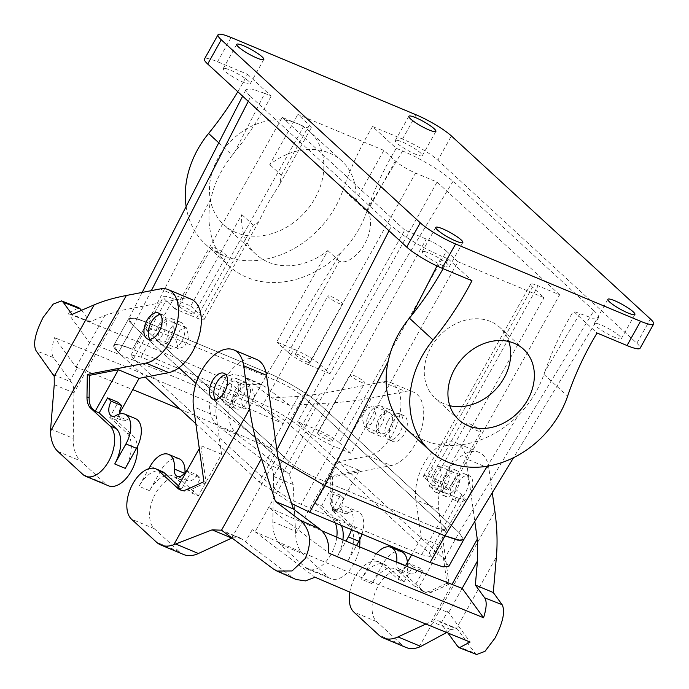 <?xml version="1.0" encoding="UTF-8"?>
<svg xmlns="http://www.w3.org/2000/svg" width="689" height="689" viewBox="0 0 689 689"><rect width="100%" height="100%" fill="white"/><g stroke="black" fill="none" stroke-linecap="round" stroke-linejoin="round"><path stroke-width="0.52" stroke-dasharray="3.44 2.58" d="M460.812 540.598L463.706 539.72L459.089 532.597L593.892 310.679L453.121 181.207L441.821 172.465C429.083 163.879 416.018 156.713 402.626 150.969L396.253 148.307L372.585 126.543L402.522 139.049A29.584 4.883 -150.8 0 1 437.851 160.21L451.407 135.957M650.416 318.998L636.86 343.251L437.851 160.21M397.286 140.315A15.494 2.558 -150.8 0 1 413.142 147.644A15.494 2.558 -150.8 0 1 422.34 155.636A15.494 2.558 -150.8 0 1 420.342 155.835A15.494 2.558 -150.8 0 1 404.486 148.505A15.494 2.558 -150.8 0 1 395.288 140.513A15.494 2.558 -150.8 0 1 397.286 140.315M237.808 91.715A281.723 228.438 132.6 0 0 247.48 74.257L217.543 61.743A29.584 4.883 29.2 0 0 204.461 59.039M247.48 74.257L271.147 96.021L264.765 93.359L234.579 152.329A281.723 228.438 -47.4 0 0 271.147 96.021M248.255 101.326L250.675 96.606C247.876 94.023 246.309 92.025 245.956 90.612L246.033 89.51L251.795 88.993L264.765 93.359M225.208 68.409A15.494 2.558 -150.8 0 1 241.072 75.73A15.494 2.558 -150.8 0 1 250.262 83.722A15.494 2.558 -150.8 0 1 248.264 83.92A15.494 2.558 -150.8 0 1 232.408 76.591A15.494 2.558 -150.8 0 1 223.21 68.607A15.494 2.558 -150.8 0 1 225.208 68.409M593.892 310.679C596.683 313.254 598.259 315.252 598.603 316.664L598.483 317.844L592.643 318.258L573.42 311.256L597.079 333.02M463.706 539.72L459.089 532.597L318.327 403.125C309.042 394.366 284.85 379.88 267.857 372.904L147.437 322.573L267.823 372.887L252.915 399.568L132.521 349.254L119.602 344.905L113.814 345.378A42.262 6.976 -150.8 0 1 132.495 349.245L132.495 349.245C121.565 344.767 115.339 343.475 113.814 345.378L118.43 352.501A42.262 6.976 -150.8 0 1 113.806 345.37L128.722 318.697L134.519 318.223L147.437 322.573L132.495 349.245L147.403 322.564L134.51 318.223L128.722 318.697A42.262 6.976 -150.8 0 1 147.403 322.564L134.45 318.206L128.705 318.731L133.339 325.819L178.942 367.762L133.339 325.819L128.722 318.697L133.339 325.819A42.262 6.976 -150.8 0 1 128.722 318.688L113.806 345.37L128.722 318.697M372.585 126.543A281.723 228.438 132.6 0 0 343.122 189.673L366.789 211.437C361.553 226.957 352.906 240.702 340.848 252.682L267.823 372.887L252.915 399.568M366.789 211.437L367.952 208.061A281.723 228.438 -47.4 0 1 396.253 148.307M250.675 96.606L391.438 226.07L402.738 234.811C415.484 243.406 428.549 250.572 441.933 256.308L436.99 265.971M636.86 343.251A29.584 4.883 -150.8 0 1 640.098 348.246M596.295 323.356A15.494 2.558 -150.8 0 1 612.159 330.686A15.494 2.558 -150.8 0 1 621.349 338.678A15.494 2.558 -150.8 0 1 619.351 338.876A15.494 2.558 -150.8 0 1 603.495 331.547A15.494 2.558 -150.8 0 1 594.297 323.554A15.494 2.558 -150.8 0 1 596.295 323.356M435.999 485.013L429.798 486.761L427.171 478.597L433.036 468.029L439.229 466.281L441.864 474.445L435.999 485.013M376.03 415.596L373.696 406.01L367.03 408.181L361.949 416.905L364.274 426.491L370.949 424.321L376.03 415.596M443.105 268.676A281.723 228.438 132.6 0 0 448.315 258.978L441.933 256.308M448.315 258.978L471.974 280.742M424.217 251.451A15.494 2.558 -150.8 0 1 440.082 258.771A15.494 2.558 -150.8 0 1 449.271 266.764A15.494 2.558 -150.8 0 1 447.273 266.962A15.494 2.558 -150.8 0 1 431.417 259.632A15.494 2.558 -150.8 0 1 422.219 251.649A15.494 2.558 -150.8 0 1 424.217 251.451M195.831 423.692L259.193 481.973L274.101 455.291L196.029 383.48L278.132 458.702L274.101 455.291L276.857 449.908M245.999 389.862L251.821 387.959L254.741 396.253L249.685 407.156L243.863 409.059L240.943 400.765L245.999 389.862M175.635 339.048L178.339 348.789L184.592 346.438L188.993 337.429L186.288 327.688L180.036 330.04L175.635 339.048M449.805 405.7A47.894 38.834 -47.4 0 1 435.069 397.984A47.894 38.834 -47.4 0 1 446.446 329.549A47.894 38.834 -47.4 0 1 499.913 327.482A47.894 38.834 -47.4 0 1 508.835 341.529M190.732 306.037L202.256 316.639A16.906 2.79 -150.8 0 1 204.108 319.489A16.906 2.79 -150.8 0 1 196.632 317.939L175.118 308.956L282.214 117.345L303.72 126.328A16.906 2.79 -150.8 0 0 311.195 127.878A16.906 2.79 -150.8 0 0 309.344 125.028L297.82 114.426L383.859 150.383L395.383 160.985A16.906 2.79 -150.8 0 0 415.57 173.068L437.076 182.06L329.988 373.671L320.893 365.299A22.539 3.721 -150.8 0 0 293.97 349.185L276.763 341.994L327.861 250.572A63.388 51.399 -47.4 0 1 255.903 254.241A63.388 51.399 -47.4 0 1 241.822 214.615L190.732 306.037L173.525 298.845A22.539 3.721 -150.8 0 0 163.551 296.778L145.93 328.308A22.539 3.721 -150.8 0 1 155.895 330.375L276.349 380.716A22.539 3.721 -150.8 0 1 303.263 396.838L444.035 526.301A22.539 3.721 -150.8 0 1 446.498 530.108A22.539 3.721 -150.8 0 1 436.533 528.041L316.079 477.701A22.539 3.721 -150.8 0 1 289.165 461.587L148.402 332.115L289.165 461.587L306.786 430.048A22.539 3.721 -150.8 0 0 333.7 446.171L316.079 477.701C305.046 472.809 296.081 467.435 289.165 461.587L274.248 488.26L133.485 358.797L131.022 354.99L140.987 357.057L261.441 407.397C272.465 412.289 281.439 417.663 288.355 423.511L429.118 552.983L431.59 556.79L421.616 554.723L301.171 504.382C290.138 499.491 281.164 494.116 274.248 488.26M175.118 308.956L166.023 300.585A22.539 3.721 -150.8 0 1 163.551 296.778M192.886 314.02A8.449 1.395 -150.8 0 1 184.23 310.024A8.449 1.395 -150.8 0 1 179.218 305.666A8.449 1.395 -150.8 0 1 180.303 305.554A8.449 1.395 -150.8 0 1 188.958 309.55A8.449 1.395 -150.8 0 1 193.971 313.908A8.449 1.395 -150.8 0 1 192.886 314.02M350.908 453.362L339.376 442.76L446.472 251.149L457.996 261.751L350.908 453.362L333.7 446.171M339.376 442.76A16.906 2.79 -150.8 0 0 319.196 430.668L297.682 421.685L306.786 430.048M318.645 432.795A8.449 1.395 -150.8 0 1 327.292 436.792A8.449 1.395 -150.8 0 1 332.305 441.149A8.449 1.395 -150.8 0 1 331.22 441.261A8.449 1.395 -150.8 0 1 322.564 437.257A8.449 1.395 -150.8 0 1 317.551 432.899A8.449 1.395 -150.8 0 1 318.645 432.795M212.841 247.342A8.449 1.395 29.2 0 0 211.747 247.454A8.449 1.395 29.2 0 0 216.759 251.812A8.449 1.395 29.2 0 0 225.415 255.808A8.449 1.395 29.2 0 0 226.5 255.697A8.449 1.395 29.2 0 0 221.488 251.347A8.449 1.395 29.2 0 0 212.841 247.342M363.749 383.05A8.449 1.395 29.2 0 0 364.843 382.938A8.449 1.395 29.2 0 0 359.822 378.58A8.449 1.395 29.2 0 0 351.175 374.583A8.449 1.395 29.2 0 0 350.081 374.695A8.449 1.395 29.2 0 0 355.102 379.053A8.449 1.395 29.2 0 0 363.749 383.05M431.038 477.417A16.906 2.79 -150.8 0 0 423.571 475.866A16.906 2.79 -150.8 0 0 425.414 478.717L436.947 489.319L454.154 496.511A22.539 3.721 -150.8 0 0 464.119 498.578A22.539 3.721 -150.8 0 0 461.656 494.771L452.552 486.4L431.038 477.417L538.135 285.797A16.906 2.79 29.2 0 0 530.659 284.247A16.906 2.79 29.2 0 0 532.502 287.106L544.034 297.708L457.996 261.751M434.793 481.335A8.449 1.395 -150.8 0 1 443.44 485.332A8.449 1.395 -150.8 0 1 448.461 489.69A8.449 1.395 -150.8 0 1 447.368 489.801A8.449 1.395 -150.8 0 1 438.721 485.797A8.449 1.395 -150.8 0 1 433.7 481.447A8.449 1.395 -150.8 0 1 434.793 481.335M479.906 431.59A8.449 1.395 29.2 0 0 480.991 431.478A8.449 1.395 29.2 0 0 475.978 427.12A8.449 1.395 29.2 0 0 467.323 423.124A8.449 1.395 29.2 0 0 466.238 423.235A8.449 1.395 29.2 0 0 471.25 427.593A8.449 1.395 29.2 0 0 479.906 431.59M329.988 373.671L308.483 364.688A16.906 2.79 -150.8 0 1 288.295 352.596L276.763 341.994M296.459 354.094A8.449 1.395 -150.8 0 1 305.106 358.091A8.449 1.395 -150.8 0 1 310.119 362.448A8.449 1.395 -150.8 0 1 309.034 362.56A8.449 1.395 -150.8 0 1 300.378 358.564A8.449 1.395 -150.8 0 1 295.366 354.206A8.449 1.395 -150.8 0 1 296.459 354.094M341.563 304.349A8.449 1.395 29.2 0 0 342.657 304.245A8.449 1.395 29.2 0 0 337.644 299.887A8.449 1.395 29.2 0 0 328.989 295.882A8.449 1.395 29.2 0 0 327.904 295.994A8.449 1.395 29.2 0 0 332.916 300.352A8.449 1.395 29.2 0 0 341.563 304.349M452.552 486.4L559.64 294.789L538.135 285.797M436.947 489.319L544.034 297.708M446.472 251.149A16.906 2.79 29.2 0 0 426.284 239.057L404.77 230.066L297.682 421.685M282.214 117.345L404.77 230.066M559.64 294.789L437.076 182.06M406.458 429.083A90.147 73.103 132.6 0 0 518.016 415.631L487.287 466.212M579.793 313.926L545.12 371.009L543.948 374.385C538.54 389.741 529.901 403.496 518.016 415.631M545.12 371.009A281.723 228.438 -47.4 0 1 573.42 311.256M218.757 142.804L232.253 155.214L234.579 152.329M232.253 155.214C221.651 168.495 214.563 182.886 210.989 198.415A90.147 73.103 132.6 0 0 229.291 266.135A90.147 73.103 132.6 0 0 340.848 252.682M186.142 206.519A90.147 73.103 132.6 0 0 205.632 244.362A90.147 73.103 132.6 0 0 343.122 189.673M184.962 472.688A22.539 12.652 112.7 0 1 184.91 473.446A11.265 6.33 -67.3 0 0 187.796 480.776A11.265 6.33 -67.3 0 0 196.994 474.842L186.943 470.639M256.584 359.417A39.437 22.143 112.7 0 0 228.033 374.385A39.437 22.143 112.7 0 0 216.277 416.32L221.565 454.266L198.354 495.787L192.231 493.229L175.239 477.598A28.171 15.821 -67.3 0 0 172.543 475.858A28.171 15.821 -67.3 0 0 149.547 490.697L160.752 470.656A22.539 12.652 112.7 0 1 179.149 458.788M162.01 471.457A28.171 15.821 -67.3 0 0 139.006 486.288L148.833 468.709M186.848 470.802L190.095 473.782L181.689 488.82L178.442 485.84M192.231 493.229L200.628 478.183L196.994 474.842M190.095 473.782L200.628 478.183M235.939 408.801A14.09 7.906 112.7 0 0 247.454 401.36A14.09 7.906 -67.3 0 0 246.808 382.808A14.09 7.906 -67.3 0 0 235.293 390.25A14.09 7.906 112.7 0 0 235.939 408.801L226.052 404.667A14.09 7.906 -67.3 0 0 237.559 397.226A14.09 7.906 -67.3 0 0 236.913 378.674A14.09 7.906 -67.3 0 0 225.398 386.116A14.09 7.906 -67.3 0 0 226.052 404.667M215.536 399.594A14.09 7.906 -67.3 0 0 217.448 401.076A14.09 7.906 -67.3 0 0 228.955 393.634A14.09 7.906 -67.3 0 0 228.309 375.083A14.09 7.906 -67.3 0 0 225.914 374.756M183.653 554.524A45.078 25.312 112.7 0 1 179.338 551.743L154.258 528.67A28.171 15.821 112.7 0 1 154.379 495.744A28.171 15.821 112.7 0 1 178.675 478.424A28.171 15.821 112.7 0 1 181.371 480.164L175.239 477.598M198.354 495.787L181.371 480.164M181.689 488.82L177.71 487.157M221.565 454.266L200.912 445.637L199.293 448.539M203.91 481.697L206.054 482.593L200.912 445.637M283.92 480.104L255.059 531.736A78.882 13.022 -150.8 0 1 252.243 529.634L315.028 577.227M232.305 537.842L239.729 537.808L242.468 539.444L224.528 531.942M296.106 579.518L292.369 577.322L245.465 541.761A78.882 13.022 -150.8 0 1 245.387 541.7A78.882 13.022 -150.8 0 1 242.468 539.444M181.181 490.18A22.539 12.652 -67.3 0 0 182.223 490.714A22.539 12.652 -67.3 0 0 189.604 490.206L187.451 489.302M206.054 482.593L189.604 490.206M321.72 530.728A1279.757 211.222 -150.8 0 1 268.615 507.483L328.687 553.017M462.173 588.363L448.617 612.624A1279.757 211.222 -150.8 0 1 354.551 574.669A1279.757 211.222 -150.8 0 1 255.059 531.736M448.1 633.251L440.969 623.459L447.747 611.332A78.882 13.022 -150.8 0 1 448.617 612.624M447.747 611.332L470.096 642.036M476.624 654.516L474.997 653.181L457.668 629.376L439.728 621.874A78.882 13.022 29.2 0 1 440.943 623.424A78.882 13.022 29.2 0 1 440.969 623.459M446.489 632.597L451.028 629.703L431.366 621.495L438.161 620.729L439.728 621.874M431.366 621.495L452.01 584.41M451.028 629.703L456.471 628.385L457.668 629.376M438.686 509.266L415.889 499.74L421.168 537.687L441.821 546.317L446.963 583.273L449.116 584.169L438.686 509.266A39.437 22.143 -67.3 0 1 450.442 467.331A39.437 22.143 -67.3 0 1 478.993 452.363A39.437 22.143 -67.3 0 1 488.88 468.236L492.282 492.678M415.889 499.74A39.437 22.143 112.7 0 1 427.645 457.806A39.437 22.143 112.7 0 1 456.187 442.829A39.437 22.143 112.7 0 1 466.083 458.71L474.816 521.444M405.451 565.815L397.966 579.208L380.974 563.576A28.171 15.821 112.7 0 0 378.287 561.836A28.171 15.821 112.7 0 0 349.754 592.299M425.647 624.139L431.262 621.538M421.168 537.687L411.609 554.8M434.905 473.67A14.09 7.906 112.7 0 1 446.412 466.229A14.09 7.906 112.7 0 1 447.066 484.78A14.09 7.906 112.7 0 1 435.551 492.222A14.09 7.906 112.7 0 1 434.905 473.67M438.161 620.729L456.471 628.385L496.399 556.936M406.062 647.471A45.078 25.312 112.7 0 1 401.747 644.689L376.668 621.616A28.171 15.821 112.7 0 1 376.788 588.69A28.171 15.821 112.7 0 1 401.084 571.37A28.171 15.821 112.7 0 1 403.78 573.11L397.648 570.544A28.171 15.821 -67.3 0 0 394.952 568.804A28.171 15.821 -67.3 0 0 371.957 583.635L383.162 563.593L372.62 559.192A22.539 12.652 -67.3 0 1 376.289 553.827M449.116 584.169L432.658 591.782A22.539 12.652 112.7 0 1 425.277 592.29A22.539 12.652 112.7 0 1 423.124 590.904L403.78 573.11M469.864 494.306A14.09 7.906 112.7 0 1 458.349 501.747A14.09 7.906 112.7 0 1 457.703 483.196A14.09 7.906 112.7 0 1 469.218 475.754A14.09 7.906 112.7 0 1 469.864 494.306M441.821 546.317L418.619 587.838L414.64 586.167L423.037 571.129L419.403 567.788L408.861 563.378A11.265 6.33 -67.3 0 1 399.663 569.312A11.265 6.33 -67.3 0 1 396.761 562.267M397.966 579.208L404.098 581.766L412.504 566.728L423.037 571.129M404.098 581.766L387.106 566.143A28.171 15.821 -67.3 0 0 384.419 564.403A28.171 15.821 -67.3 0 0 361.415 579.234L372.62 559.192M423.124 590.904L420.979 589.999L418.619 587.838M414.64 586.167L397.648 570.544M453.396 481.396A14.09 7.906 -67.3 0 0 454.051 499.947A14.09 7.906 -67.3 0 0 465.566 492.506A14.09 7.906 -67.3 0 0 464.911 473.954A14.09 7.906 -67.3 0 0 453.396 481.396M444.793 477.804A14.09 7.906 -67.3 0 0 445.447 496.356A14.09 7.906 -67.3 0 0 456.962 488.914A14.09 7.906 -67.3 0 0 456.307 470.363A14.09 7.906 -67.3 0 0 444.793 477.804M446.963 583.273L430.513 590.878A22.539 12.652 -67.3 0 1 423.132 591.395A22.539 12.652 -67.3 0 1 420.979 589.999M407.371 562.379A22.539 12.652 -67.3 0 1 407.32 566.392A11.265 6.33 -67.3 0 0 410.205 573.713A11.265 6.33 -67.3 0 0 419.403 567.788M401.558 551.734A22.539 12.652 -67.3 0 0 383.162 563.593M412.504 566.728L408.861 563.378M338.532 508.413A11.265 6.33 112.7 0 1 334.131 509.042A11.265 6.33 112.7 0 1 333.622 494.177L344.164 498.586A11.265 6.33 112.7 0 0 344.672 513.451A11.265 6.33 112.7 0 0 349.073 512.814A22.539 12.652 -67.3 0 1 357.867 511.548L347.334 507.147A22.539 12.652 -67.3 0 0 338.532 508.413L349.073 512.814M362.018 534.078A22.539 12.652 -67.3 0 0 357.867 511.548M351.476 529.669A22.539 12.652 -67.3 0 0 347.334 507.147M344.164 498.586L340.521 495.236L332.124 510.273L349.108 525.896A28.171 15.821 112.7 0 1 347.687 561.32L356.497 545.55M332.124 510.273L336.103 511.936L333.743 509.765A22.539 12.652 112.7 0 1 330.031 498.466L332.184 499.361L332.52 476.926L391.163 465.557A39.437 22.143 -67.3 0 0 421.065 430.41A39.437 22.143 -67.3 0 0 413.46 392.093A39.437 22.143 -67.3 0 0 405.347 391.404L371.552 397.958C358.952 400.404 344.801 402.1 329.092 403.048L289.836 405.408L271.914 397.923L298.44 396.33L319.532 394.091L382.55 381.878A39.437 22.143 -67.3 0 1 390.663 382.559A39.437 22.143 -67.3 0 1 398.268 420.884A39.437 22.143 -67.3 0 1 368.365 456.032L338.652 461.794L315.45 503.306L321.582 505.872L329.988 490.835L333.622 494.177M321.582 505.872L338.566 521.495A28.171 15.821 112.7 0 1 341.356 525.44M342.898 539.788A28.171 15.821 112.7 0 1 337.145 556.91L345.981 541.098M340.521 495.236L329.988 490.835M370.027 431.951A14.09 7.906 -67.3 0 1 369.399 413.348A14.09 7.906 112.7 0 1 380.888 405.959A14.09 7.906 112.7 0 1 381.508 424.562A14.09 7.906 -67.3 0 1 370.027 431.951L379.915 436.085A14.09 7.906 112.7 0 1 379.294 417.482A14.09 7.906 112.7 0 1 390.784 410.093A14.09 7.906 112.7 0 1 391.404 428.696A14.09 7.906 112.7 0 1 379.915 436.085M392.205 422.874A14.09 7.906 112.7 0 1 403.685 415.484A14.09 7.906 112.7 0 1 404.305 434.087A14.09 7.906 112.7 0 1 392.825 441.477A14.09 7.906 112.7 0 1 392.205 422.874M387.898 421.082A14.09 7.906 112.7 0 1 399.387 413.684A14.09 7.906 112.7 0 1 400.008 432.287A14.09 7.906 112.7 0 1 388.518 439.677A14.09 7.906 112.7 0 1 387.898 421.082M336.775 537.179A28.171 15.821 -67.3 0 1 308.017 569.183A28.171 15.821 -67.3 0 1 305.33 567.443L280.242 544.37A45.078 25.312 -67.3 0 1 272.827 521.771L273.507 476.444L319.532 394.091M335.224 522.882A28.171 15.821 -67.3 0 0 332.442 518.938L338.566 521.495M315.45 503.306L332.442 518.938M332.184 499.361A22.539 12.652 -67.3 0 0 335.887 510.67L355.24 528.463A28.171 15.821 -67.3 0 1 359.779 539.59M273.507 476.444L293.169 484.513L295.65 533.768A45.078 25.312 -67.3 0 0 303.039 553.904L328.128 576.969A28.171 15.821 -67.3 0 0 330.823 578.708A28.171 15.821 -67.3 0 0 359.555 546.833M338.652 461.794L359.305 470.423L336.103 511.936M332.52 476.926L330.367 476.03L359.305 470.423M298.44 396.33L269.588 447.953A78.882 13.022 -150.8 0 1 272.405 450.063L209.628 402.462C209.008 413.219 212.04 421.272 218.723 426.629L265.627 462.19A78.882 13.022 -150.8 0 1 265.713 462.25A78.882 13.022 -150.8 0 1 268.632 464.507L286.572 471.999L237.903 435.103A1347.374 222.383 29.2 0 0 218.723 426.629M273.507 476.297C273.576 471.147 271.948 467.211 268.632 464.507M293.169 484.513L289.156 474.497L286.572 471.999M330.367 476.03L330.031 498.466M289.836 405.408L265.007 386.589A1347.374 222.383 29.2 0 0 245.732 378.072L271.914 397.923M237.903 435.103C227.559 425.707 225.932 412.961 233.011 396.864L246.154 384.488L261.295 384.393L265.007 386.589M76.901 368.357L54.552 337.653C51.494 347.394 51.124 354.025 53.432 357.548L70.123 380.483L76.901 368.357A78.882 13.022 -150.8 0 1 76.04 367.073L89.587 342.812A1279.757 211.222 -150.8 0 1 183.662 380.767A1279.757 211.222 -150.8 0 1 283.145 423.701L223.072 378.158L232.675 374.489L241.994 375.867L245.732 378.072M180.079 409.206A1279.757 211.222 -150.8 0 1 269.588 447.953M76.04 367.073A1279.757 211.222 -150.8 0 1 132.762 389.621M209.628 402.462L130.471 368.572L54.552 337.653M223.072 378.158L144.027 344.311L68.211 313.443L78.83 307.682M81.535 310.308L89.958 321.884L104.892 315.441L89.587 342.812L68.211 313.443M70.123 380.483A78.882 13.022 29.2 0 0 70.157 380.526A78.882 13.022 29.2 0 0 71.363 382.068C73.025 384.083 73.869 387.692 73.904 392.876L119.929 310.679L104.892 315.441M89.958 321.884L72.044 314.399M191.051 299.147A39.437 22.143 -67.3 0 0 182.938 298.458L119.929 310.679M119.352 413.607L115.838 419.894L132.831 435.517A28.171 15.821 -67.3 0 1 137.369 446.644M50.426 428.825L73.223 438.35A45.078 25.312 -67.3 0 0 80.639 460.958L105.718 484.022A28.171 15.821 -67.3 0 0 108.414 485.762M73.223 438.35L73.895 393.031M181.896 341.141A14.09 7.906 -67.3 0 0 181.276 322.538A14.09 7.906 -67.3 0 0 169.795 329.928A14.09 7.906 -67.3 0 0 170.416 348.531A14.09 7.906 -67.3 0 0 181.896 341.141M115.838 419.894L109.715 417.327L118.112 402.29M109.715 417.327L126.698 432.959A28.171 15.821 112.7 0 1 125.277 468.374M160.391 314.485A14.09 7.906 112.7 0 1 162.776 314.813A14.09 7.906 112.7 0 1 163.405 333.407A14.09 7.906 112.7 0 1 151.916 340.805A14.09 7.906 112.7 0 1 150.004 339.324M172.009 337.007A14.09 7.906 112.7 0 1 160.52 344.397A14.09 7.906 112.7 0 1 159.9 325.794A14.09 7.906 112.7 0 1 171.38 318.404A14.09 7.906 112.7 0 1 172.009 337.007M116.122 415.467L126.664 419.868A11.265 6.33 112.7 0 1 122.263 420.505A11.265 6.33 112.7 0 1 119.335 414.037M126.664 419.868A22.539 12.652 112.7 0 1 135.466 418.602M452.535 491.929A11.265 6.33 112.7 0 1 446.532 493.755A11.265 6.33 112.7 0 1 443.75 485.53A11.265 6.33 112.7 0 1 449.219 474.79A11.265 6.33 112.7 0 1 455.222 472.964A11.265 6.33 112.7 0 1 458.004 481.189A11.265 6.33 112.7 0 1 452.535 491.929M233.14 400.24A11.265 6.33 112.7 0 1 227.137 402.066A11.265 6.33 112.7 0 1 224.356 393.841A11.265 6.33 112.7 0 1 229.816 383.101A11.265 6.33 112.7 0 1 235.827 381.275A11.265 6.33 112.7 0 1 238.609 389.5A11.265 6.33 112.7 0 1 233.14 400.24M378.494 423.821A11.265 6.33 -67.3 0 0 381.008 433.484A11.265 6.33 -67.3 0 0 392.205 422.357A11.265 6.33 -67.3 0 0 389.698 412.694A11.265 6.33 -67.3 0 0 378.494 423.821M159.09 332.132A11.265 6.33 -67.3 0 0 161.605 341.796A11.265 6.33 -67.3 0 0 172.81 330.668A11.265 6.33 -67.3 0 0 170.295 321.005A11.265 6.33 -67.3 0 0 159.09 332.132M315.054 198.243A63.388 51.399 132.6 0 0 309.568 131.358A63.388 51.399 132.6 0 0 218.258 157.79A63.388 51.399 132.6 0 0 223.744 224.666A63.388 51.399 132.6 0 0 315.054 198.243M288.295 352.596L339.384 261.174C347.213 264.955 359.813 253.363 364.653 243.863C370.337 234.536 373.085 218.671 367.332 211.17L355.808 200.568L383.859 150.383M355.808 200.568A63.388 51.399 132.6 0 0 341.727 160.933A63.388 51.399 132.6 0 0 269.769 164.611L297.82 114.426M339.384 261.174L327.861 250.572M202.256 316.639L253.354 225.217L258.461 222.237L267.857 203.41L279.88 183.903L281.293 175.213L269.769 164.611M253.354 225.217L241.822 214.615M461.656 494.771L444.035 526.301L303.263 396.838L320.893 365.299M131.022 354.99L145.93 328.308L148.402 332.115A22.539 3.721 -150.8 0 1 145.93 328.308L155.895 330.375L276.349 380.716C287.382 385.607 296.348 390.982 303.263 396.838L288.355 423.511M151.356 290.637L133.339 325.819L118.43 352.501C114.71 349.047 113.168 346.67 113.814 345.378M448.797 566.401L444.172 559.279L303.41 429.807C294.134 421.057 269.95 406.57 252.949 399.586M444.172 559.279L459.089 532.597L318.327 403.125C309.051 394.375 284.867 379.889 267.857 372.904M259.193 481.973L291.585 503.478M133.339 325.819L118.43 352.501L145.25 377.167M429.118 552.983L444.035 526.301L446.498 530.108L436.533 528.041L316.079 477.701L301.171 504.382M217.543 61.743L231.099 37.49M453.121 181.207L318.327 403.125L303.41 429.807M402.626 150.969L367.952 208.061M389.018 230.798L391.438 226.07M196.632 317.939L303.72 126.328M308.483 364.688L415.57 173.068M425.414 478.717L532.502 287.106M319.196 430.668L426.284 239.057M543.948 374.385L567.615 396.149M210.989 198.415L147.437 322.573L132.521 349.254M416.078 114.796L402.522 139.049M150.211 466.246L160.752 470.656M149.547 490.697L139.006 486.288M231.65 538.126L277.676 455.774M216.277 416.32L193.48 406.794M252.243 529.634L245.465 541.761M179.338 551.743L156.541 542.217M154.258 528.67L131.461 519.144M273.197 568.847A1347.374 222.383 29.2 0 0 292.369 577.322M457.668 646.394A1347.374 222.383 29.2 0 0 474.997 653.181M488.88 468.236L466.083 458.71M418.99 647.212L494.891 511.402M401.747 644.689L378.95 635.163M376.668 621.616L353.87 612.09M387.106 566.143L380.974 563.576M371.957 583.635L361.415 579.234M432.658 591.782L430.513 590.878M407.32 566.392L405.545 565.643M337.145 556.91L347.687 561.32M295.65 533.768L371.552 397.958M368.365 456.032L391.163 465.557M382.55 381.878L405.347 391.404M272.405 450.063L265.627 462.19M272.827 521.771L295.624 531.288M280.242 544.37L303.039 553.904M305.33 567.443L328.128 576.969M349.108 525.896L355.24 528.463M329.092 403.048L289.156 474.497M333.743 509.765L335.887 510.67M53.432 357.548A1347.374 222.383 29.2 0 0 36.095 350.77M53.423 374.566L71.363 382.068M160.141 288.932L182.938 298.458M54.242 384.669L73.904 392.876M57.833 451.424L80.639 460.958M82.921 474.497L105.718 484.022M126.698 432.959L132.831 435.517M367.332 211.17L395.383 160.985M281.293 175.213L309.344 125.028M261.441 407.397L293.97 349.185M140.987 357.057L173.525 298.845M133.485 358.797L166.023 300.585M421.616 554.723L454.154 496.511M523.571 349.245L499.913 327.482M458.728 419.747L435.069 397.984M179.218 305.666L211.747 247.454M193.971 313.908L226.5 255.697M332.305 441.149L364.843 382.938M317.551 432.899L350.081 374.695M448.461 489.69L480.991 431.478M433.7 481.447L466.238 423.235M310.119 362.448L342.657 304.245M295.366 354.206L327.904 295.994M423.571 475.866L530.659 284.247M422.219 251.649L435.775 227.387M449.271 266.764L462.827 242.511M594.297 323.554L607.853 299.302M621.349 338.678L634.905 314.425M598.483 317.844L513.546 457.668M223.21 68.607L236.766 44.346M250.262 83.722L263.818 59.469M246.033 89.51L242.631 96.159M142.175 292.412L128.705 318.731M395.288 140.513L408.844 116.26M422.34 155.636L435.896 131.375M205.632 244.362L229.291 266.135M187.796 480.776L177.254 476.366M246.808 382.808L236.913 378.674M228.309 375.083L224.003 373.283M217.448 401.076L213.142 399.276M178.675 478.424L172.543 475.858M182.223 490.714L180.07 489.819M239.729 537.808L221.453 530.168M478.993 452.363L456.187 442.829M401.084 571.37L394.952 568.804M384.419 564.403L378.287 561.836M458.349 501.747L454.051 499.947M445.447 496.356L435.551 492.222M469.218 475.754L464.911 473.954M456.307 470.363L446.412 466.229M425.277 592.29L423.132 591.395M410.205 573.713L399.663 569.312M334.131 509.042L344.672 513.451M380.888 405.959L390.784 410.093M399.387 413.684L403.685 415.484M388.518 439.677L392.825 441.477M390.663 382.559L413.46 392.093M308.017 569.183L330.823 578.708M261.295 384.393L241.994 375.867M147.618 339.005L151.916 340.805M160.52 344.397L170.416 348.531M158.479 313.013L162.776 314.813M171.38 318.404L181.276 322.538M111.721 416.096L122.263 420.505M429.798 486.761L446.532 493.755M439.229 466.281L455.222 472.964M227.137 402.066L243.863 409.059M235.827 381.275L251.821 387.959M381.008 433.484L364.274 426.491M389.698 412.694L373.696 406.01M178.339 348.789L161.605 341.796M186.288 327.688L170.295 321.005M204.108 319.489L258.461 222.237M279.88 183.903L311.195 127.878M341.727 160.933L309.568 131.358M255.903 254.241L223.744 224.666M464.119 498.578L431.59 556.79"/><path stroke-width="1.03" d="M653.654 323.994A29.584 4.883 -150.8 0 0 650.416 318.998L451.407 135.957A29.584 4.883 29.2 0 0 416.078 114.796L231.099 37.49A29.584 4.883 29.2 0 0 218.017 34.777A29.584 4.883 29.2 0 0 221.255 39.773L420.264 222.814A29.584 4.883 29.2 0 0 455.593 243.975L640.572 321.281L627.016 345.533A29.584 4.883 -150.8 0 0 640.098 348.246L653.654 323.994A29.584 4.883 -150.8 0 1 640.572 321.281M218.017 34.777L204.461 59.039A29.584 4.883 29.2 0 0 207.699 64.025L221.255 39.773M627.016 345.533L597.079 333.02A281.723 228.438 -47.4 0 0 567.615 396.149A90.147 73.103 -47.4 0 1 430.125 450.847A90.147 73.103 -47.4 0 1 433.08 339.935A281.723 228.438 -47.4 0 0 471.974 280.742L442.037 268.228A29.584 4.883 29.2 0 1 406.708 247.067L207.699 64.025M178.942 367.762L196.029 383.48L178.942 367.762M436.99 265.971L411.746 315.278L409.412 318.163C398.638 331.28 391.559 345.68 388.157 361.363L324.605 485.53L278.132 458.702L324.605 485.53L444.991 535.844L324.605 485.53L309.688 512.211L430.082 562.525L443.01 566.875L448.797 566.401L463.706 539.72M512.194 417.672A47.894 38.834 -47.4 0 1 458.728 419.747A47.894 38.834 -47.4 0 1 470.105 351.312A47.894 38.834 -47.4 0 1 523.571 349.245A47.894 38.834 -47.4 0 1 512.194 417.672M411.746 315.278A281.723 228.438 132.6 0 0 443.105 268.676M508.835 341.529A47.894 38.834 -47.4 0 1 488.527 395.908A47.894 38.834 -47.4 0 1 449.805 405.7M388.157 361.363A90.147 73.103 132.6 0 0 406.458 429.083L430.125 450.847M437.773 227.189A15.494 2.558 29.2 0 0 435.775 227.387A15.494 2.558 29.2 0 0 444.973 235.38A15.494 2.558 29.2 0 0 460.829 242.709A15.494 2.558 29.2 0 0 462.827 242.511A15.494 2.558 29.2 0 0 453.638 234.518A15.494 2.558 29.2 0 0 437.773 227.189M609.851 299.104A15.494 2.558 29.2 0 0 607.853 299.302A15.494 2.558 29.2 0 0 617.051 307.294A15.494 2.558 29.2 0 0 632.907 314.623A15.494 2.558 29.2 0 0 634.905 314.425A15.494 2.558 29.2 0 0 625.715 306.433A15.494 2.558 29.2 0 0 609.851 299.104M513.546 457.668L463.688 539.763L457.858 540.185L444.991 535.844L460.812 540.598M238.764 44.148A15.494 2.558 29.2 0 0 236.766 44.346A15.494 2.558 29.2 0 0 245.964 52.338A15.494 2.558 29.2 0 0 261.82 59.667A15.494 2.558 29.2 0 0 263.818 59.469A15.494 2.558 29.2 0 0 254.629 51.477A15.494 2.558 29.2 0 0 238.764 44.148M410.842 116.062A15.494 2.558 29.2 0 0 408.844 116.26A15.494 2.558 29.2 0 0 418.042 124.253A15.494 2.558 29.2 0 0 433.898 131.573A15.494 2.558 29.2 0 0 435.896 131.375A15.494 2.558 29.2 0 0 426.698 123.391A15.494 2.558 29.2 0 0 410.842 116.062M237.808 91.715A281.723 228.438 132.6 0 1 208.586 133.451A90.147 73.103 132.6 0 0 186.142 206.519M186.943 470.639L186.452 470.432A11.265 6.33 -67.3 0 1 177.254 476.366A11.265 6.33 -67.3 0 1 174.369 469.037A22.539 12.652 112.7 0 0 168.607 454.378L179.149 458.788A22.539 12.652 112.7 0 1 184.962 472.688M148.833 468.709L150.211 466.246A22.539 12.652 112.7 0 1 168.607 454.378M178.442 485.84L164.697 473.197A28.171 15.821 -67.3 0 0 162.01 471.457L155.878 468.89A28.171 15.821 112.7 0 1 158.565 470.63L177.917 488.432A22.539 12.652 112.7 0 0 180.07 489.819A22.539 12.652 112.7 0 0 187.451 489.302L203.91 481.697L193.48 406.794A39.437 22.143 112.7 0 1 205.236 364.86A39.437 22.143 112.7 0 1 233.786 349.883A39.437 22.143 112.7 0 1 243.673 365.764L249.685 408.921C251.924 425.018 255.843 441.623 261.45 458.753L221.522 530.194L273.197 568.847L276.918 571.043L296.106 579.518L305.425 580.896L315.028 577.227L394.186 611.126L470.096 642.036L459.348 647.746L457.668 646.394L448.1 633.251M224.657 391.834A14.09 7.906 -67.3 0 0 224.003 373.283A14.09 7.906 -67.3 0 0 212.496 380.724A14.09 7.906 -67.3 0 0 213.142 399.276A14.09 7.906 -67.3 0 0 224.657 391.834M225.914 374.756A14.09 7.906 -67.3 0 0 216.794 382.516A14.09 7.906 -67.3 0 0 215.536 399.594M233.786 349.883L256.584 359.417A39.437 22.143 112.7 0 1 266.471 375.29L277.676 455.774L283.92 480.104L293.402 508.999L275.488 501.514L261.45 458.753M231.762 538.075L212.1 529.858L173.783 544.732A45.078 25.312 112.7 0 1 160.847 544.999L183.653 554.524A45.078 25.312 112.7 0 0 198.406 553.5L232.305 537.842M160.847 544.999A45.078 25.312 112.7 0 1 156.541 542.217L131.461 519.144A28.171 15.821 112.7 0 1 131.582 486.21A28.171 15.821 112.7 0 1 155.878 468.89M199.293 448.539L177.71 487.157L180.07 489.328A22.539 12.652 -67.3 0 0 181.181 490.18M212.1 529.858L221.522 530.194M275.488 501.514L300.309 520.333A1347.374 222.383 29.2 0 0 319.593 528.859L293.402 508.999M276.918 571.043L292.05 570.948L305.201 558.572C312.272 542.476 310.644 529.729 300.309 520.333M321.72 530.728A1279.757 211.222 -150.8 0 0 368.107 550.416A1279.757 211.222 -150.8 0 0 462.173 588.363L483.557 617.74L407.742 586.864L328.687 553.017C329.308 542.269 326.276 534.216 319.593 528.859M483.557 617.74C486.615 608.008 486.994 601.376 484.677 597.854L475.358 585.047L493.272 592.531L502.109 604.666C505.399 611.109 503.065 622.201 495.124 637.945L484.996 651.32L476.624 654.516M462.173 588.363L477.468 560.992L477.288 539.186L474.816 521.444M493.272 592.531L496.399 556.936C497.63 542.674 497.131 527.49 494.891 511.402L492.282 492.678M475.358 585.047L477.468 560.992M446.489 632.597L420.807 646.437L398.018 636.912A45.078 25.312 112.7 0 1 383.256 637.945A45.078 25.312 112.7 0 1 378.95 635.163L353.87 612.09A28.171 15.821 112.7 0 1 349.754 592.299M398.018 636.912L425.647 624.139M411.609 554.8L405.451 565.815M420.807 646.437L418.99 647.212A45.078 25.312 112.7 0 1 406.062 647.471L383.256 637.945M405.545 565.643L396.778 561.983A11.265 6.33 -67.3 0 0 396.761 562.267M407.371 562.379A22.539 12.652 -67.3 0 0 401.558 551.734L391.016 547.324A22.539 12.652 -67.3 0 0 376.289 553.827M396.778 561.983A22.539 12.652 -67.3 0 0 391.016 547.324M356.497 545.55L358.891 541.278A22.539 12.652 -67.3 0 0 362.018 534.078M345.981 541.098L348.35 536.869A22.539 12.652 -67.3 0 0 351.476 529.669M341.356 525.44A28.171 15.821 112.7 0 1 342.898 539.788M336.775 537.179A28.171 15.821 -67.3 0 0 335.224 522.882M359.555 546.833A28.171 15.821 -67.3 0 0 359.779 539.59M132.762 389.621A1279.757 211.222 -150.8 0 1 170.105 405.02A1279.757 211.222 -150.8 0 1 180.079 409.206M94.143 304.865L72.044 314.399L63.207 302.256L61.485 300.886L53.217 304.116L43.088 317.491C35.139 333.235 32.814 344.328 36.095 350.77L54.207 376.315L94.143 304.865C103.005 301.05 113.745 297.924 126.345 295.486L160.141 288.932A39.437 22.143 112.7 0 1 168.254 289.613A39.437 22.143 112.7 0 1 175.859 327.938A39.437 22.143 112.7 0 1 145.956 363.086L168.753 372.611A39.437 22.143 -67.3 0 0 198.656 337.464A39.437 22.143 -67.3 0 0 191.051 299.147L168.254 289.613M78.83 307.682L81.535 310.308M54.207 376.315L54.242 384.669L50.443 431.288A45.078 25.312 -67.3 0 0 57.833 451.424L82.921 474.497A28.171 15.821 -67.3 0 0 85.608 476.237L108.414 485.762A28.171 15.821 -67.3 0 0 128.283 475.798A28.171 15.821 -67.3 0 0 137.369 446.644M85.608 476.237A28.171 15.821 -67.3 0 0 109.904 458.917A28.171 15.821 -67.3 0 0 110.033 425.991L90.681 408.189A22.539 12.652 -67.3 0 1 86.978 396.89L87.314 374.454L89.458 375.35L118.396 369.743L139.049 378.373L168.753 372.611M139.049 378.373L119.352 413.607M87.314 374.454L145.956 363.086M146.99 320.402A14.09 7.906 -67.3 0 0 147.618 339.005A14.09 7.906 -67.3 0 0 159.099 331.616A14.09 7.906 -67.3 0 0 158.479 313.013A14.09 7.906 -67.3 0 0 146.99 320.402M118.396 369.743L95.194 411.264L99.173 412.926L107.579 397.889L111.213 401.239L121.755 405.64A11.265 6.33 112.7 0 0 119.335 414.037M121.755 405.64L118.112 402.29L107.579 397.889M99.173 412.926L116.157 428.549A28.171 15.821 112.7 0 1 114.736 463.964L125.941 443.923L136.482 448.332A22.539 12.652 112.7 0 0 135.466 418.602L124.924 414.201A22.539 12.652 112.7 0 1 125.941 443.923M90.681 408.189L92.834 409.094L95.194 411.264M150.004 339.324A14.09 7.906 112.7 0 1 151.296 322.202A14.09 7.906 112.7 0 1 160.391 314.485M89.458 375.35L89.122 397.786A22.539 12.652 112.7 0 0 92.834 409.094M124.924 414.201A22.539 12.652 112.7 0 0 116.122 415.467A11.265 6.33 112.7 0 1 111.721 416.096A11.265 6.33 112.7 0 1 111.213 401.239M114.736 463.964L125.277 468.374L136.482 448.332M291.585 503.478L309.688 512.211M145.25 377.167L195.831 423.692M406.708 247.067L420.264 222.814M442.037 268.228L455.593 243.975M151.356 290.637L248.255 101.326M276.857 449.908L389.018 230.798M409.412 318.163L433.08 339.935M487.287 466.212L444.991 535.844L430.082 562.525M208.586 133.451L218.757 142.804M184.488 473.265L174.369 469.037M173.783 544.732L249.685 408.921M266.471 375.29L243.673 365.764M198.406 553.5L175.617 543.974M164.697 473.197L158.565 470.63M180.07 489.328L177.917 488.432M484.677 597.854A1347.374 222.383 29.2 0 0 502.109 604.666M452.01 584.41L477.288 539.186M358.891 541.278L348.35 536.869M80.639 309.077A1347.374 222.383 29.2 0 0 63.207 302.256M50.443 431.288L126.345 295.486M110.033 425.991L116.157 428.549M86.978 396.89L89.122 397.786M445.025 535.853L430.117 562.534M324.571 485.512L309.662 512.194M242.631 96.159L142.175 292.412M459.356 647.746L476.719 654.55M61.485 300.886L78.951 307.733"/></g></svg>
